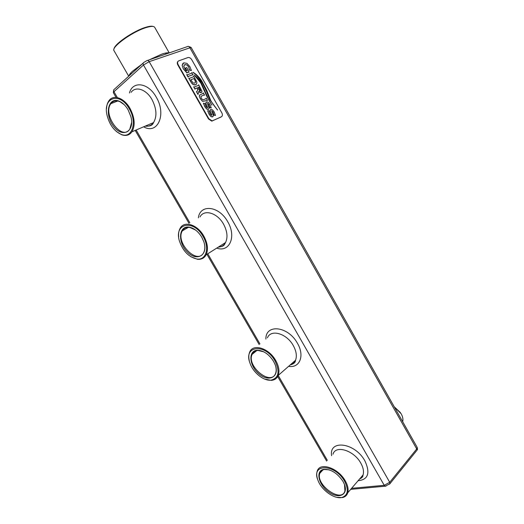 <?xml version="1.0" encoding="UTF-8"?>
<svg xmlns="http://www.w3.org/2000/svg" width="524" height="524" viewBox="0 0 524 524"><rect width="100%" height="100%" fill="white"/><g stroke="black" fill="none" stroke-linecap="round" stroke-linejoin="round"><path stroke-width="0.79" d="M336.729 497.315L342.558 497.564C345.198 496.935 346.921 495.357 347.733 492.829C348.67 489.442 347.851 485.453 345.283 480.868C338.163 467.762 319.555 461.736 317.177 471.286C316.489 473.421 316.581 475.916 317.465 478.779M178.081 61.288C177.105 62.101 177.027 63.332 177.846 64.976L208.545 118.994L211.794 121.129L221.469 116.741M190.769 256.688L197.404 259.282C201.354 259.668 204.262 258.181 206.122 254.815C208.473 249.575 207.701 243.326 203.803 236.069C197.404 224.449 184.016 220.362 180.073 228.412C178.815 230.724 178.357 233.553 178.677 236.894M116.394 131.517L121.719 134.779C126.042 136.227 129.454 135.231 131.95 131.793C135.447 125.465 134.786 117.645 129.965 108.317C124.123 97.818 113.348 94.097 108.94 100.732C107.486 102.776 106.68 105.396 106.523 108.606M264.594 379.055L271.353 380.378C274.655 380.07 276.941 378.426 278.205 375.439C279.705 371.208 278.879 366.237 275.735 360.525C268.91 348.034 252.856 343.194 249.647 352.207C248.677 354.532 248.546 357.283 249.247 360.466M344.589 481.255C334.803 463.419 310.516 463.393 318.035 480.456C321.52 490.137 334.456 499.457 341.956 497.453C348.028 495.298 348.905 489.894 344.589 481.255M124.175 104.643L119.983 101.715C116.151 100.123 113.132 100.759 110.918 103.628C102.187 114.658 122.085 141.552 129.808 129.12L131.662 122.269M221.377 116.787C222.569 116.02 222.726 114.717 221.849 112.883L191.758 59.729C190.756 58.157 189.564 57.411 188.175 57.476L178.743 60.85C177.446 61.537 177.256 62.821 178.153 64.707L208.873 118.765L212.115 120.9L221.056 117.016M203.083 236.475C193.343 218.646 173.523 223.479 179.516 241.295C183.073 251.258 188.869 257.16 196.893 259C206.148 260.559 209.941 247.793 203.083 236.475M129.245 108.743C119.865 91.536 102.56 97.32 107.04 115.215C109.509 124.836 114.252 131.242 121.254 134.419C132.009 139.03 137.602 122.439 129.245 108.743M275.028 360.925C265.183 342.945 243.038 345.663 249.987 363.145C253.013 372.381 263.408 380.981 270.79 380.188C278.729 378.249 280.137 371.83 275.028 360.925M329.007 469.792L324.251 469.491C322.018 469.963 320.544 471.22 319.837 473.27C315.271 484.654 341.576 503.518 344.923 490.955L344.504 484.569M343.004 481.418C337.279 472.995 330.834 468.98 323.655 469.36C315.232 470.814 318.612 484.949 328.882 492.082C339.067 499.608 348.951 494.597 344.17 483.737L343.004 481.418M128.059 109.745C125.655 105.691 122.819 102.887 119.544 101.335C108.357 96.062 104.184 114.134 113.322 125.983C122.105 138.356 135.028 132.035 130.889 116.629L128.059 109.745M204.93 103.562L203.384 103.176L204.897 106.817L206.666 109.012L207.989 109.503L208.945 108.789L209.037 108.016L207.439 103.333L208.991 104.728L209.639 107.702L211.264 107.977L209.882 104.335L208.297 102.39L206.934 101.879L205.991 102.481L206.037 104.066L207.432 107.879M207.366 103.372L208.958 104.754L209.685 107.492M203.384 103.176L204.864 106.844L206.633 109.031L208.565 109.3M206.279 102.128L205.814 103.307L207.484 107.335M195.157 88.674L196.821 87.986L197.731 89.591L196.919 91.798M197.764 89.565L196.906 91.805L196.402 91.628L198 94.444L198.806 91.287L200.902 92.683L202.041 91.386L198.668 84.796L198.432 85.36L194.345 87.004L193.664 86.807L194.98 89.204L195.256 88.608L196.854 87.96L197.731 89.591M198.544 84.842L198.498 85.32M198.793 91.333L200.083 92.545L201.616 92.401M196.402 91.628L198.131 94.392M193.664 76.242L193.553 76.753L189.433 78.358L188.751 78.155L192.013 83.611L193.061 84.528L195.596 84.777L196.631 83.984L196.88 82.137L193.795 76.196L193.625 76.72M188.751 78.155L190.959 82.124L193.029 84.554L194.823 84.993L196.218 84.423M188.221 76.471L192.419 74.84L193.127 75.017L191.784 72.653L191.62 73.17M191.66 72.698L191.542 73.209L187.409 74.794L186.695 74.611L188.051 76.995L188.326 76.406L192.452 74.814L193.127 75.017M211.853 105.121L211.938 105.049C209.705 101.741 208.218 98.99 207.471 96.802L201.19 82.628C199.991 80.323 197.705 77.781 194.339 75.011L200.869 83.1L206.797 96.305L211.906 105.154M217.493 110.033L217.571 109.948C213.609 105.252 211.172 101.715 210.268 99.331L206.81 90.528L201.792 80.978C199.107 76.963 196.179 74.067 192.996 72.292L192.95 72.443C195.459 73.877 198.465 77.12 201.969 82.176L206.482 91.425L209.698 99.488L217.539 110.053M185.391 68.087L187.186 70.629L186.341 70.943L185.372 69.921L183.773 66.168L184.828 64.655L186.996 65.002L188.745 66.928L189.419 70.131L191.43 70.53L189.806 66.574L186.957 63.371L183.793 62.828L182.175 65.323L183.334 68.841L186.917 73L187.14 72.436L189.105 72.168L186.839 67.55L185.358 68.113L187.147 70.642M187.029 72.508L189.105 72.168M182.981 63.286L182.142 65.349L183.302 68.867L187.029 72.954M189.387 69.934L191.43 70.53M184.31 64.95L185.221 64.57L186.97 65.028L188.712 66.954L189.505 69.869M199.801 94.857L199.297 96.331L200.286 98.774L202.605 101.394L207.465 100.385L206.24 98.145L206.07 98.682M206.115 98.198L206.004 98.715L203.043 99.894L201.295 98.42L200.954 96.39L203.915 95.027L204.583 95.224L203.247 92.866L203.076 93.403M201.059 96.285L203.882 95.054L204.583 95.224M211.775 114.808L211.526 115.431L210.052 113.924L209.24 110.852L207.648 110.695L209.168 114.337L210.93 116.518L212.22 117.003L213.196 116.276L213.281 115.496L211.683 110.819L213.235 112.208L213.884 115.175L215.502 115.444L214.113 111.802L212.534 109.87L210.786 109.47L210.104 110.78L211.683 115.385M211.617 110.859L213.203 112.228L213.923 114.972M207.648 110.695L209.135 114.356L210.897 116.544L212.803 116.8M210.55 109.608L210.072 110.806L211.742 114.835M114.042 50.73L114.016 50.677C110.839 47.212 132.926 31.302 146.543 27.451C151.181 26.076 153.905 26.049 154.718 27.366L169.239 52.911M201.76 237.182C198.341 231.601 194.24 228.274 189.478 227.193C178.684 225.051 177.413 242.226 187.232 251.88C196.814 262.059 208.585 255.312 203.797 241.656L201.76 237.182M273.567 361.35C269.002 354.263 263.644 350.563 257.5 350.248C247.787 350.405 249.149 366.053 259.288 374.123C269.284 382.658 279.98 376.573 275.08 364.468L273.567 361.35M209.646 107.512L211.264 107.977M207.517 107.315L207.275 107.931L205.788 106.418L204.989 103.529M193.664 86.807L195.138 89.132M186.727 74.585L188.208 76.923M194.306 75.089L200.902 83.074L206.829 96.278L211.886 105.095M192.976 72.417C195.491 73.851 198.498 77.094 202.002 82.15L206.515 91.399L209.698 99.488M209.731 99.462L217.526 110.014M203.122 92.918L203.011 93.436L199.506 95.158L199.33 96.305L200.312 98.748L202.637 101.368L207.497 100.359M213.89 114.985L215.502 115.444M114.068 48.896C114.035 44.239 133.928 30.647 145.967 27.228C149.392 26.2 151.783 25.945 153.126 26.462M195.518 230.01L189.97 227.501C186.505 226.964 183.957 228.091 182.326 230.868C175.075 242.586 197.535 265.544 203.712 252.542C204.746 250.498 205.061 247.99 204.648 245.022M263.729 351.807L258.05 350.464C255.201 350.621 253.23 351.918 252.129 354.362C246.326 366.112 270.915 386.398 275.572 373.429C276.358 371.398 276.39 368.988 275.663 366.197M400.447 412.617L394.251 406.807L401.181 413.803C402.773 416.698 403.277 419.344 402.694 421.741M198.891 87.135L197.758 87.593L199.677 90.783L200.358 90.953L200.653 90.514L198.891 87.135L197.764 87.606M194.011 78.535L190.802 79.792L193.153 83.061L194.666 83.139L195.544 82.111L195.465 81.312L194.011 78.535L190.808 79.799M200.489 90.888L198.858 87.161M195.085 82.91L195.432 81.331L193.978 78.561M147.565 60.43L187.389 46.61C188.201 46.079 188.987 46.387 189.74 47.52L416.718 448.95L417.183 447.372L191.096 47.402L149.183 61.681L143.478 65.009L384.243 485.309L351.584 488.335M417.183 447.372C417.615 448.944 417.536 449.906 416.953 450.267L416.718 448.95L389.718 482.296L149.183 61.681C148.39 60.483 147.591 60.162 146.786 60.699L143.936 62.363C143.013 62.834 142.856 63.718 143.478 65.009L113.963 91.713L117.343 97.556M136.129 130.011L189.826 222.785M207.766 253.78L259.93 343.901M290.113 365.005C292.667 364.324 294.475 362.739 295.536 360.257L278.205 375.439L327.323 460.341M331.6 455.729C328.83 439.23 355.036 442.57 364.887 460.871C370.475 473.034 368.208 479.663 358.082 480.75M198.347 217.873C200.089 203.816 219.111 205.808 227.717 221.737C236.73 236.638 229.427 252.797 216.72 248.121M129.441 92.977C132.71 80.585 148.325 82.596 156.224 97.104C166.861 114.632 157.455 135.022 143.668 126.795M265.884 339.094C265.517 323.662 288.154 326.033 297.429 343.266C304.935 355.77 299.715 368.398 288.586 366.348M359.451 479.159L363.08 474.914C364.056 471.534 363.296 467.605 360.8 463.124C353.903 450.306 335.478 444.738 332.976 454.243M350.707 489.364L385.251 486.2L389.98 483.659L389.718 482.296L384.243 485.309L385.251 486.2L386.011 486.128M143.235 62.998L114.448 89.165C113.538 89.643 113.374 90.495 113.963 91.713L113.341 92.669L116.073 97.392M218.318 247.112C221.534 246.922 223.945 245.402 225.549 242.54C227.973 237.346 227.298 231.208 223.532 224.128C217.342 212.79 204.052 208.952 199.985 216.929M145.259 126.114C148.718 126.592 151.482 125.406 153.558 122.57C157.167 116.328 156.643 108.665 151.993 99.567C146.34 89.329 135.637 85.785 131.105 92.342M290.231 364.907C293.643 364.056 295.412 362.503 295.536 360.257C297.088 356.051 296.342 351.165 293.289 345.585C286.68 333.382 270.77 328.889 267.437 337.836M416.528 450.797L389.555 484.183M208.545 118.994L208.873 118.765M149.288 59.828L161.746 54.142C165.348 52.917 167.759 52.538 168.977 52.996M128.904 76.026C129.068 74.899 130.306 73.275 132.618 71.146L141.906 64.21M359.497 479.1C363.741 477.01 362.726 475.556 363.08 474.914L347.733 492.829M135.192 130.411L188.961 223.283M206.921 254.31L259.157 344.53M277.681 376.533L326.635 461.081M218.541 246.968C221.704 246.765 223.676 245.972 224.449 244.597L225.549 242.54L206.122 254.815M145.607 125.963C149.831 126.539 152.477 125.413 153.558 122.57L131.95 131.793M113.341 92.669L113.623 90.272M341.956 497.453L342.558 497.564M117.782 100.994L110.918 103.628M191.096 47.402L188.712 46.485M196.893 259L197.404 259.282M121.254 134.419L121.719 134.779M270.79 380.188L271.353 380.378M322.954 469.877L319.837 473.27M119.983 101.715L119.544 101.335M128.708 76.203L114.016 50.677M324.251 469.491L323.655 469.36M189.97 227.501L189.478 227.193M258.05 350.464L257.5 350.248M188.378 227.351L182.326 230.868M256.721 350.621L252.129 354.362M166.049 54.011L165.512 53.068M131.223 73.923L130.718 73.046"/></g></svg>
